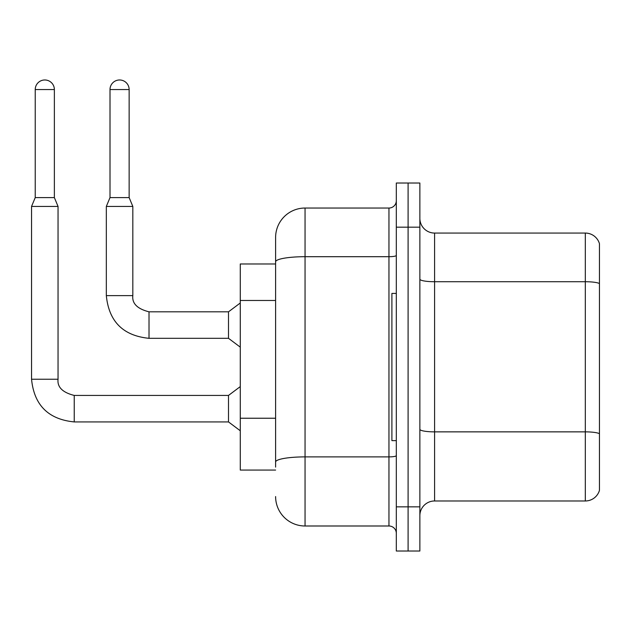 <?xml version="1.0" encoding="UTF-8"?>
<svg xmlns="http://www.w3.org/2000/svg" width="631" height="631" viewBox="0 0 631 631"><rect width="100%" height="100%" fill="white"/><g stroke="black" fill="none" stroke-linecap="round" stroke-linejoin="round"><path stroke-width="0.95" d="M275.605 263.979L240.277 263.979L240.277 470.063L275.605 470.063M419.867 515.693A14.718 14.718 0 0 1 434.585 500.975L585.316 500.975L585.316 233.068L434.585 233.068A14.718 14.718 0 0 1 419.867 218.35A14.718 14.718 0 0 0 434.585 233.068L434.585 500.975M408.091 506.859L408.091 551.021L419.867 551.021L419.867 506.859L408.091 506.859L408.091 551.021L396.315 551.021L396.315 506.859L408.091 506.859L408.091 227.176L408.091 506.859M396.315 506.859L396.315 183.022L408.091 183.022L408.091 227.176L408.091 183.022L419.867 183.022L419.867 506.859M599.45 243.669A14.718 14.718 0 0 0 585.316 233.068A14.718 14.718 0 0 1 599.45 243.669L599.45 490.374A14.718 14.718 0 0 1 585.316 500.975M599.45 283.769L599.45 433.915M275.605 467.114L275.605 428.536M275.605 290.165L275.605 237.485A29.444 29.444 0 0 1 305.049 208.041L305.049 525.994L388.956 525.994L388.956 208.041A7.359 7.359 0 0 0 396.315 200.682M305.049 208.041L388.956 208.041M396.315 455.614A7.359 1.278 0 0 1 388.956 456.891L305.049 456.891A29.444 5.111 180 0 0 275.605 462.002L275.605 261.81A29.444 5.111 180 0 1 305.049 256.699L388.956 256.699A7.359 1.278 0 0 0 396.315 255.421M275.605 237.485L275.605 253.678M396.315 533.361A7.359 7.359 0 0 0 388.956 525.994M305.049 525.994A29.444 29.444 0 0 1 275.605 496.558M396.315 293.423L391.898 293.423L391.898 440.619L396.315 440.619M54.369 197.59L35.233 197.59L35.233 89.547A9.568 9.568 0 0 1 44.801 79.979A9.568 9.568 0 0 1 54.369 89.547L54.369 197.59L58.044 206.424L58.044 379.239C57.153 387.087 62.556 392.49 74.237 395.432L74.237 421.926C48.342 419.363 34.113 405.134 31.55 379.239L31.55 206.424L58.044 206.424M74.237 395.432L228.501 395.432L228.501 421.926L74.237 421.926C48.342 419.363 34.113 405.134 31.55 379.239L58.044 379.239C57.153 387.087 62.556 392.49 74.237 395.432C62.556 392.49 57.153 387.087 58.044 379.239C57.153 387.087 62.556 392.49 74.237 395.432C62.556 392.49 57.153 387.087 58.044 379.239C57.153 387.087 62.556 392.49 74.237 395.432C62.556 392.49 57.153 387.087 58.044 379.239C57.153 387.087 62.556 392.49 74.237 395.432C62.556 392.49 57.153 387.087 58.044 379.239C57.153 387.087 62.556 392.49 74.237 395.432C62.556 392.49 57.153 387.087 58.044 379.239C57.153 387.087 62.556 392.49 74.237 395.432C62.556 392.49 57.153 387.087 58.044 379.239C57.153 387.087 62.556 392.49 74.237 395.432C62.556 392.49 57.153 387.087 58.044 379.239C57.153 387.087 62.556 392.49 74.237 395.432C62.556 392.49 57.153 387.087 58.044 379.239C57.153 387.087 62.556 392.49 74.237 395.432C62.556 392.49 57.153 387.087 58.044 379.239M129.142 197.59L110.007 197.59L110.007 89.547A9.568 9.568 0 0 1 119.574 79.979A9.568 9.568 0 0 1 129.142 89.547L129.142 197.59L132.826 206.424L106.331 206.424L106.331 295.631L132.794 295.631M132.826 295.631C131.934 303.479 137.329 308.875 149.019 311.817L228.501 311.817L228.501 338.319L149.019 338.319L149.019 311.817C137.329 308.875 131.934 303.479 132.826 295.631C131.934 303.479 137.329 308.875 149.019 311.817C137.329 308.875 131.934 303.479 132.826 295.631C131.934 303.479 137.329 308.875 149.019 311.817C137.329 308.875 131.934 303.479 132.826 295.631C131.934 303.479 137.329 308.875 149.019 311.817C137.329 308.875 131.934 303.479 132.826 295.631C131.934 303.479 137.329 308.875 149.019 311.817C137.329 308.875 131.934 303.479 132.826 295.631C131.934 303.479 137.329 308.875 149.019 311.817C137.329 308.875 131.934 303.479 132.826 295.631C131.934 303.479 137.329 308.875 149.019 311.817C137.329 308.875 131.934 303.479 132.826 295.631C131.934 303.479 137.329 308.875 149.019 311.817C137.329 308.875 131.934 303.479 132.826 295.631C131.934 303.479 137.329 308.875 149.019 311.817C137.329 308.875 131.934 303.479 132.826 295.631L132.826 206.424M275.605 300.474L240.277 300.474M275.605 418.235L240.277 418.235M599.45 283.564A14.718 2.556 180 0 0 585.316 281.726L434.585 281.726A14.718 2.556 0 0 1 419.867 279.17M599.45 433.71A14.718 2.556 180 0 0 585.316 431.864L434.585 431.864A14.718 2.556 0 0 1 419.867 429.309M419.867 227.176L396.315 227.176M35.233 89.547L54.369 89.547M110.007 89.547L129.142 89.547M106.331 295.631C108.887 321.526 123.116 335.755 149.019 338.319C123.116 335.755 108.887 321.526 106.331 295.631C108.887 321.526 123.116 335.755 149.019 338.319C123.116 335.755 108.887 321.526 106.331 295.631C108.887 321.526 123.116 335.755 149.019 338.319C123.116 335.755 108.887 321.526 106.331 295.631C108.887 321.526 123.116 335.755 149.019 338.319C123.116 335.755 108.887 321.526 106.331 295.631C108.887 321.526 123.116 335.755 149.019 338.319C123.116 335.755 108.887 321.526 106.331 295.631C108.887 321.526 123.116 335.755 149.019 338.319C123.116 335.755 108.887 321.526 106.331 295.631C108.887 321.526 123.116 335.755 149.019 338.319C123.116 335.755 108.887 321.526 106.331 295.631C108.887 321.526 123.116 335.755 149.019 338.319C123.116 335.755 108.887 321.526 106.331 295.631C108.887 321.526 123.116 335.755 149.019 338.319C123.116 335.755 108.887 321.526 106.331 295.631M31.55 379.239C34.113 405.134 48.342 419.363 74.237 421.926C48.342 419.363 34.113 405.134 31.55 379.239C34.113 405.134 48.342 419.363 74.237 421.926C48.342 419.363 34.113 405.134 31.55 379.239C34.113 405.134 48.342 419.363 74.237 421.926C48.342 419.363 34.113 405.134 31.55 379.239C34.113 405.134 48.342 419.363 74.237 421.926C48.342 419.363 34.113 405.134 31.55 379.239C34.113 405.134 48.342 419.363 74.237 421.926C48.342 419.363 34.113 405.134 31.55 379.239C34.113 405.134 48.342 419.363 74.237 421.926C48.342 419.363 34.113 405.134 31.55 379.239C34.113 405.134 48.342 419.363 74.237 421.926C48.342 419.363 34.113 405.134 31.55 379.239C34.113 405.134 48.342 419.363 74.237 421.926C48.342 419.363 34.113 405.134 31.55 379.239C34.113 405.134 48.342 419.363 74.237 421.926M228.501 421.926L240.277 430.76M228.501 395.432L240.277 386.598M35.233 197.59L31.55 206.424M228.501 338.319L240.277 347.145M228.501 311.817L240.277 302.99M110.007 197.59L106.331 206.424"/></g></svg>
